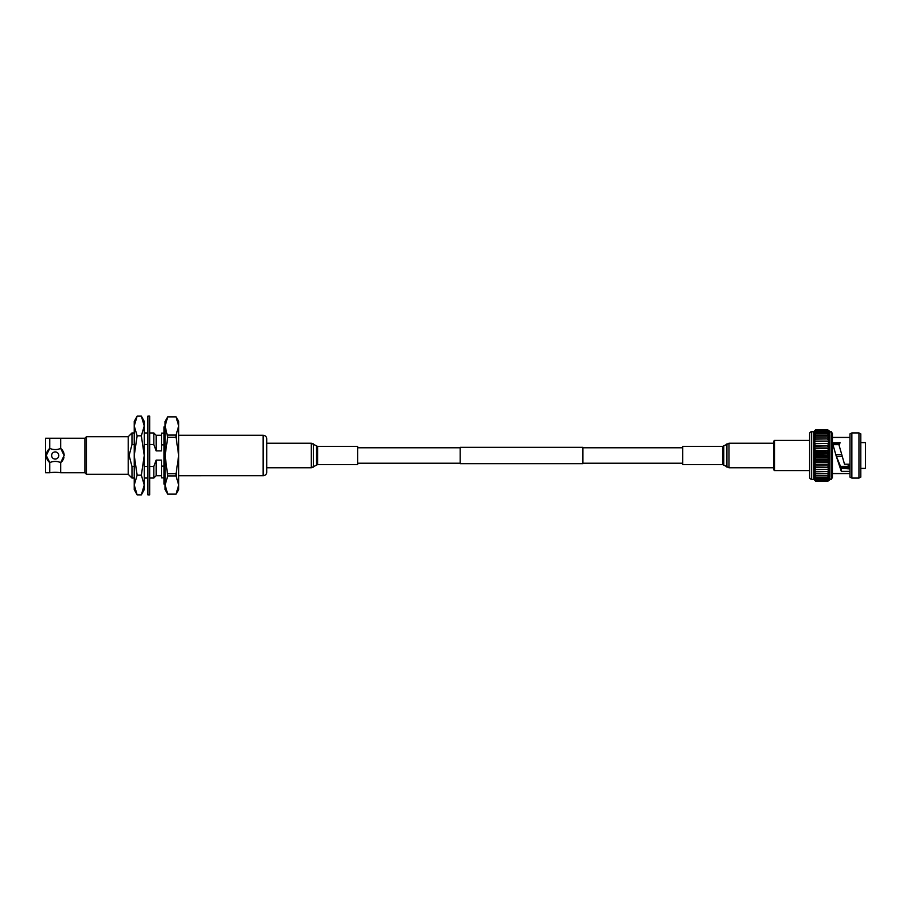 <?xml version="1.0" encoding="UTF-8"?>
<svg xmlns="http://www.w3.org/2000/svg" width="911" height="911" viewBox="0 0 911 911"><rect width="100%" height="100%" fill="white"/><g stroke="black" fill="none" stroke-linecap="round" stroke-linejoin="round"><path stroke-width="1.37" d="M460.192 463.676L460.192 447.324L582.915 447.324L582.915 463.676L460.192 463.676M46.267 455.5A8.951 8.951 0 0 0 49.752 462.583L46.267 455.5L49.752 448.417L49.752 438.237L45.55 438.237L45.55 472.763L49.752 472.763L49.752 462.583C53.385 461.046 57.029 461.046 60.673 462.583L60.673 472.763L84.917 472.763L84.917 438.237L86.443 436.711L128.223 436.711L131.981 432.953L134.236 432.953M49.752 472.763A33.57 33.57 0 0 1 60.673 472.763M266.729 472.137L266.729 438.863C266.513 436.688 265.317 435.492 263.154 435.276L263.154 475.724C265.317 475.508 266.513 474.312 266.729 472.137L266.729 472.137A3.576 3.576 0 0 1 263.154 475.713L178.693 475.724M49.752 438.237L60.673 438.237L60.673 448.417L64.157 455.5A8.951 8.951 0 0 0 60.673 448.417C57.04 449.954 53.396 449.954 49.752 448.417A8.951 8.951 0 0 0 46.507 453.439M51.631 455.5A3.576 3.576 0 0 1 55.218 451.924A3.576 3.576 0 0 1 58.794 455.5A3.576 3.576 0 0 1 55.218 459.076A3.576 3.576 0 0 1 51.631 455.5A3.576 3.576 0 0 1 55.218 451.924A3.576 3.576 0 0 1 58.794 455.5A3.576 3.576 0 0 1 55.218 459.076A3.576 3.576 0 0 1 51.631 455.5M84.917 472.763L86.443 474.289L86.443 436.711M86.443 474.289L128.223 474.289L128.223 436.711M128.223 474.289L131.981 478.047L131.981 466.5L129.123 455.5L131.981 444.5L131.981 432.953M149.666 478.047L153.811 478.047L153.811 466.5L149.666 466.5M147.878 466.5L144.257 466.5M134.236 466.5L131.981 466.5M161.509 475.724L156.145 475.724L156.145 460.123L153.811 466.5M164.014 466.125L161.509 466.125L161.509 460.123L156.145 460.123M164.014 433.135L161.509 433.135L161.509 444.875L164.014 444.875M64.157 455.5L60.673 462.583A8.951 8.951 0 0 0 63.918 457.561M161.509 444.875L161.509 450.877L156.145 450.877L156.145 435.276L153.811 432.953L153.811 444.5L156.145 450.877M131.981 444.5L134.236 444.5M144.257 444.5L147.878 444.5M149.666 444.5L153.811 444.5M161.509 466.125L161.509 477.865L164.014 477.865M167.726 475.918L165.085 455.5L167.726 437.28L165.085 425.972L167.726 416.851L165.085 421.406L165.085 489.594L167.726 494.149L176.051 494.149L178.693 485.028L176.051 475.918L167.726 475.918L165.085 485.028L167.726 494.149M167.726 494.126L176.051 494.126M167.726 473.72L176.051 473.72L178.693 455.5L176.051 437.28L167.726 437.28M167.726 435.082L176.051 435.082L178.693 425.972L176.051 416.874L167.726 416.874M176.051 475.918L176.051 473.72M176.051 494.149L178.693 489.594L178.693 421.406L176.051 416.874M176.051 437.28L176.051 435.082M165.085 426.872L164.014 426.872L164.014 484.128L165.085 484.128M141.353 494.867L144.257 485.028L141.353 475.178L144.257 455.5L141.353 435.822L144.257 425.972L141.353 416.133L144.257 421.406L144.257 489.594L141.353 494.867L137.14 494.867L136.092 492.931M141.353 475.178L137.14 475.178L134.236 485.028L137.14 494.867L134.236 489.594L134.236 455.5L137.14 475.178M141.353 435.822L137.14 435.822L134.236 455.5L134.236 425.972L137.14 435.822M141.353 416.133L137.14 416.133L134.236 425.972L134.236 421.406L137.14 416.133M147.878 416.133L147.878 494.867L149.666 494.867L149.666 416.133L147.878 416.133M811.655 431.712L811.655 479.288A2.038 2.038 0 0 1 809.617 477.25L809.617 433.75A2.038 2.038 0 0 1 811.655 431.712L813.796 431.825L815.846 429.821L827.575 429.821L832.426 433.158L832.426 477.842L827.575 481.418L815.846 481.418L813.796 479.288L815.846 481.429L827.575 481.418L829.625 479.14L827.575 481.122L815.846 481.122L813.796 479.14L815.846 481.395L827.575 481.429L829.625 478.73L827.575 480.552L815.846 480.552L813.796 478.73L815.846 481.122M774.498 440.412L774.498 470.588L773.587 469.677L773.587 441.323L774.498 440.412L809.617 440.412M860.815 442.587L865.45 442.587L865.45 468.413L860.815 468.413M849.986 468.96L841.308 468.265L836.036 455.5L841.308 471.363L849.986 471.363M848.357 468.356L849.986 468.356M832.654 444.488L839.657 444.169M839.099 445.354L842.026 455.5L839.099 445.354L840.067 442.7L832.449 442.803L836.036 455.5M774.498 470.588L809.617 470.588M858.948 432.919L860.815 433.887L860.815 477.113L858.948 478.081L851.853 478.081L849.986 477.113L849.986 433.887L851.853 432.919L858.948 432.919L858.948 478.081M832.426 437.439L849.986 437.439M832.426 473.561L849.986 473.561M811.655 479.288L814.127 479.63M829.625 431.712L827.575 429.571L815.846 429.582L813.796 431.825L815.846 430.345L813.796 432.816L815.846 431.154L813.796 433.682L815.846 432.235L813.796 434.798L815.846 433.556L813.796 436.141L815.846 435.128L813.796 437.69L815.846 436.927L813.796 439.432L815.846 438.92L813.796 441.357L815.846 441.095L813.796 443.429L815.846 443.429L813.796 445.638L815.846 445.9L813.796 447.961L815.846 448.474L813.796 450.364L815.846 451.127L813.796 452.813L815.846 453.826L813.796 455.295L815.846 456.536L813.796 457.789L815.846 459.246L813.796 460.249L815.846 461.911L813.796 462.663L815.846 464.496L813.796 464.997L815.846 467.001L813.796 467.218L815.846 469.37L813.796 469.324L815.846 471.579L813.796 471.272L815.846 473.629L813.796 473.048L815.846 475.462L813.796 474.631L815.846 477.091L813.796 475.997L815.846 478.48L813.796 477.148L815.846 480.552M815.846 430.345L827.575 430.345L829.625 432.19L827.575 429.582L815.846 429.571L813.796 431.712M849.986 468.026L848.175 467.229L848.175 468.265M815.846 429.821L813.796 432.19L813.796 479.288M827.575 429.821L815.846 429.855M827.575 430.345L815.846 430.413M815.846 431.154L827.575 431.154L815.846 431.245M815.846 432.235L827.575 432.235L815.846 432.349M815.846 433.556L827.575 433.556L815.846 433.693M815.846 435.128L827.575 435.128L815.846 435.287M815.846 436.927L827.575 436.927L815.846 437.098M815.846 438.92L827.575 438.92L815.846 439.113M815.846 441.095L827.575 441.095L815.846 441.311M815.846 443.429L827.575 443.429L815.846 443.657M815.846 445.9L827.575 445.9L815.846 446.139M815.846 448.474L827.575 448.474L815.846 448.713M815.846 451.127L827.575 451.127L815.846 451.378M815.846 453.826L827.575 453.826L815.846 454.077M815.846 456.536L827.575 456.536L815.846 456.787M815.846 459.246L827.575 459.246L815.846 459.497M815.846 461.911L827.575 461.911L815.846 462.15M815.846 464.496L827.575 464.496L815.846 464.735M815.846 467.001L827.575 467.218L813.796 467.218M815.846 469.37L827.575 469.37L815.846 469.575M815.846 471.579L827.575 471.579L815.846 471.784M815.846 473.629L827.575 473.629L815.846 473.8M815.846 475.462L827.575 475.462L815.846 475.622M815.846 477.091L827.575 477.091L815.846 477.227M815.846 478.48L827.575 478.48L815.846 478.594M815.846 479.619L827.575 479.619L815.846 479.71M815.846 480.484L827.575 480.552M815.846 481.076L827.575 481.122M827.575 431.154L829.625 432.816L827.575 429.855M827.575 432.235L829.625 433.682L827.575 430.413M827.575 433.556L829.625 434.798L827.575 431.245M827.575 435.128L829.625 436.141L829.625 434.798L827.575 432.349M827.575 436.927L829.625 437.69L829.625 436.141L827.575 433.693M827.575 438.92L829.625 439.432L829.625 437.69L827.575 435.287M827.575 441.095L829.625 441.357L829.625 439.432L827.575 437.098M827.575 443.429L829.625 443.429L829.625 441.357L827.575 439.113M813.796 443.429L829.625 443.429L827.575 441.311M829.625 443.429L829.625 445.638L827.575 443.657M827.575 445.9L829.625 445.638L829.625 447.961L827.575 446.139M827.575 448.474L829.625 447.961L829.625 450.364L827.575 448.713M827.575 451.127L829.625 450.364L829.625 452.813L827.575 451.378M827.575 453.826L829.625 452.813L829.625 455.295L827.575 454.077M827.575 456.536L829.625 455.295L829.625 457.789L827.575 456.787M827.575 459.246L829.625 457.789L829.625 460.249L827.575 459.497M827.575 461.911L829.625 460.249L829.625 462.663L827.575 462.15M827.575 464.496L829.625 462.663L829.625 464.997L827.575 464.735M827.575 467.001L829.625 464.997L829.625 467.218L827.575 467.218L829.625 467.218L829.625 469.324L827.575 469.575M827.575 469.37L829.625 467.218M827.575 471.579L829.625 469.324L829.625 471.272L827.575 471.784M827.575 473.629L829.625 471.272L829.625 473.048L827.575 473.8M827.575 475.462L829.625 473.048L829.625 474.631L827.575 475.622M827.575 477.091L829.625 474.631L829.625 475.997L827.575 477.227M827.575 478.48L829.625 475.997L829.625 477.148L827.575 478.594M827.575 479.619L829.625 477.148L827.575 479.71M827.575 480.484L829.625 478.059L827.575 481.076M849.986 464.211L844.508 464.211L842.026 455.5M851.853 432.919L851.853 478.081M813.796 464.997L829.625 464.997M813.796 462.663L829.625 462.663M813.796 460.249L829.625 460.249M813.796 457.789L829.625 457.789M813.796 455.295L829.625 455.295M813.796 452.813L829.625 452.813M813.796 450.364L829.625 450.364M813.796 447.961L829.625 447.961M813.796 445.638L829.625 445.638M841.308 468.265L841.308 471.363M849.086 464.211L849.086 467.115L849.986 467.115M848.175 467.229L840.659 467.229M840.17 466.33L848.175 466.33L848.175 464.211M842.276 456.411L836.344 456.411M835.786 454.589L841.718 454.589M839.441 444.67L832.87 444.67M833.349 443.771L839.19 443.771M849.086 467.115L848.175 466.33M833.178 443.896L839.373 443.896M840.58 467.104L849.075 467.104M722.73 464.587L722.73 446.413L682.692 446.413L682.692 464.587L722.73 464.587L728.994 467.776L773.587 467.776M317.586 446.413L317.586 464.587L357.636 464.587L357.636 446.413L317.586 446.413L311.323 443.224L266.729 443.224M831.265 431.712L831.265 479.288M722.73 446.413L728.994 443.224L728.994 467.776M726.91 443.885L726.91 467.115M723.778 446.083L723.778 464.917M317.586 464.587L311.323 467.776L311.323 443.224M313.407 467.115L313.407 443.885M316.55 464.917L316.55 446.083M582.915 463.232L682.692 463.232M357.636 463.232L460.192 463.232M357.636 447.768L460.192 447.768M582.915 447.768L682.692 447.768M60.673 438.237L84.917 438.237M131.981 478.047L134.236 478.047M144.257 478.047L147.878 478.047M178.693 435.276L263.154 435.276M144.257 432.953L147.878 432.953M149.666 432.953L153.811 432.953M156.145 475.724L153.811 478.047M156.145 435.276L161.509 435.276M167.726 416.851L176.051 416.851M728.994 443.224L773.587 443.224M311.323 467.776L266.729 467.776"/></g></svg>
